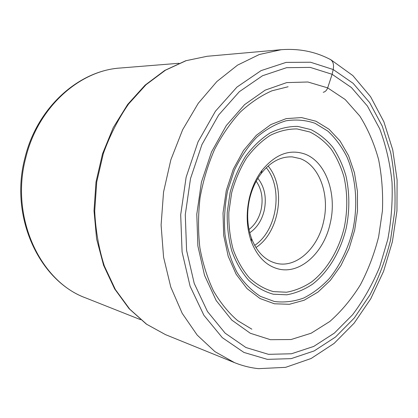 <?xml version="1.0" encoding="UTF-8"?>
<svg xmlns="http://www.w3.org/2000/svg" width="418" height="418" viewBox="0 0 418 418"><rect width="100%" height="100%" fill="white"/><g stroke="black" fill="none" stroke-linecap="round" stroke-linejoin="round"><path stroke-width="0.63" d="M323.224 92.289C325.235 91.845 326.719 90.377 327.675 87.874L332.122 74.299L351.423 87.54L367.427 106.067L379.685 128.765C385.955 145.563 390.067 163.386 392.021 182.232C392.737 201.345 391.326 220.411 387.784 239.436L379.669 266.924C372.412 284.454 363.383 300.401 352.578 314.759L334.353 333.109L313.73 346.428L291.461 353.769L268.487 354.333L245.946 347.53L225.14 333.156L207.453 311.488L194.229 283.42L186.595 250.466L185.284 214.7L190.519 178.564L201.941 144.576L218.645 115.013L239.342 91.683L262.504 75.747L286.596 67.679L310.203 67.387L332.122 74.299L333.203 69.524C334.201 63.834 332.801 60.265 329.008 58.818M249.316 198.205C251.855 187.52 256.093 178.225 262.029 170.319C275.258 154.284 289.512 148.85 304.785 154.028C326.019 161.724 337.18 194.072 330.272 223.05C324.164 252.247 300.563 274.553 278.56 269.009C266.391 265.905 257.326 256.783 251.359 241.641C246.599 228.165 245.92 213.687 249.316 198.205M249.603 198.874C251.902 189.192 255.748 180.759 261.135 173.569C270.409 161.897 280.818 156.342 292.36 156.907L300.119 158.594C319.577 165.481 329.938 195.023 323.595 221.53C318.014 248.135 296.461 268.34 276.444 263.345L276.209 263.288C265.111 260.383 256.861 252.044 251.458 238.276C247.142 226.034 246.521 212.898 249.603 198.874M257.885 178.345C264.672 187.102 266.778 197.839 264.213 210.552C261.767 220.464 256.945 227.867 249.745 232.758M256.218 181.24C261.736 189.291 263.361 198.827 261.088 209.841C259.019 218.327 254.99 224.879 248.997 229.503M270.42 339.688L291.064 339.526L311.175 333.214L329.886 321.432C341.449 311.18 351.616 298.974 360.4 284.804C368.253 269.809 374.335 253.804 378.64 236.807L382.428 210.85C383.154 193.335 381.89 176.286 378.635 159.702C374.256 143.656 367.976 129.099 359.799 116.042L345.195 99.526L327.675 87.874L307.883 81.996L286.691 82.607L265.174 90.147L244.582 104.636L226.263 125.593L211.513 151.964L201.434 182.17L196.789 214.235L197.881 246.003L204.543 275.363L216.163 300.505L231.791 320.078L250.277 333.245L270.42 339.688M267.342 359.36L291.142 358.644L314.169 350.927L335.461 337.07L354.25 318.051L369.956 294.894C378.797 277.777 385.647 259.573 390.501 240.272L394.796 210.824C395.658 190.953 394.289 171.568 390.694 152.674L382.23 126.064L369.622 102.567L353.132 83.334L333.203 69.524L310.537 62.235L286.084 62.397L261.078 70.621L236.99 87.054L215.442 111.209L198.033 141.885L186.13 177.211L180.691 214.784L182.086 251.96L190.08 286.184L203.89 315.276L222.313 337.666L243.95 352.447L267.342 359.36M281.298 49.695L259.343 54.492L237.565 65.124L216.885 81.52L198.263 103.309L182.64 129.747L170.857 159.78L163.548 192.05L161.097 225.051L163.579 257.216L170.779 287.067L182.211 313.348L197.191 335.084L214.904 351.616L234.498 362.625C242.372 365.797 250.387 367.809 258.533 368.655L285.635 367.338L311.117 358.498L334.118 343.408L354.135 323.166L370.745 298.792L383.599 271.277L392.408 241.625L396.959 210.834L397.1 179.912L392.748 149.879L383.881 121.769L370.552 96.647L352.865 75.601L330.988 59.837C315.898 51.738 299.335 48.357 281.298 49.695L207.145 56.278L186.135 60.673L165.46 70.198L145.981 84.765L128.577 104.014C118.242 118.958 109.814 135.516 103.293 153.693L96.72 182.055L94.708 211.1C95.623 230.391 98.836 248.694 104.348 266.005L115.358 289.502L129.726 309.137L146.708 324.295L165.512 334.64L146.316 324.065L129.094 308.683L114.636 288.906L103.617 265.388L96.61 238.986L94.013 210.771L96.009 181.955L102.53 153.814L113.273 127.589L127.699 104.39L145.114 85.126L164.723 70.443L185.691 60.772L207.145 56.278M25.049 157.508C9.107 216.571 39.151 281.105 85.936 298.013C40.342 281.826 9.682 217.255 25.853 157.44L25.869 157.372C38.137 106.966 79.754 70.402 120.332 68.019L178.956 63.28M226.29 190.514L223.024 213.034L223.682 235.391L228.176 256.203L236.149 274.26L247.017 288.592L260.043 298.546L274.438 303.787L289.387 304.283L304.137 300.239L318.009 292.057L330.424 280.285L340.916 265.55L349.098 248.548L354.694 230.01L357.51 210.682L357.432 191.334L354.433 172.744L348.57 155.684L340.012 140.929L329.023 129.219L316.013 121.241L301.509 117.573L286.189 118.623L270.833 124.58L256.318 135.343L243.522 150.485L233.281 169.233L226.29 190.514M352.949 229.539C348.398 248.146 340.236 265.137 329.191 278.67C321.353 286.983 312.784 293.467 303.478 298.118C293.901 301.556 284.235 302.689 274.464 301.514L260.424 296.362C251.563 290.662 243.798 282.746 237.137 272.614C231.332 261.375 227.287 248.736 225.009 234.712C223.87 220.218 224.717 205.64 227.554 190.984L234.362 170.246C240.543 157.403 248.02 146.384 256.798 137.188C266.083 129.298 275.791 123.843 285.933 120.818C296.048 119.25 305.762 120.081 315.057 123.305L327.785 131.064C335.398 138.112 341.778 146.718 346.924 156.881C356.068 178.183 358.127 204.486 352.949 229.539M230.156 192.243L227.23 212.391C226.974 225.981 228.5 238.877 231.802 251.066C236.055 262.514 241.672 272.249 248.642 280.274C256.203 287.109 264.427 291.759 273.304 294.215L286.816 294.805C295.876 293.164 304.539 289.564 312.805 284C328.767 271.444 340.774 250.962 346.276 227.888C349.793 210.092 349.683 192.766 345.952 175.91C342.817 165.225 338.408 155.642 332.718 147.173C326.369 139.539 319.075 133.676 310.846 129.585L297.7 126.408C288.467 126.309 279.245 128.498 270.033 132.971C261.051 138.755 252.89 146.551 245.549 156.369C238.903 167.163 233.772 179.123 230.156 192.243M231.661 192.787L228.834 212.281C228.583 225.433 230.052 237.91 233.239 249.713C237.351 260.801 242.774 270.242 249.52 278.033C256.835 284.679 264.798 289.204 273.403 291.612L286.508 292.224C295.301 290.662 303.708 287.187 311.744 281.81C327.257 269.652 338.946 249.771 344.296 227.35C347.713 210.061 347.604 193.231 343.967 176.861C340.91 166.484 336.61 157.189 331.077 148.98C324.896 141.587 317.811 135.918 309.816 131.973L297.052 128.932C288.101 128.859 279.161 131.001 270.242 135.359C261.543 140.981 253.648 148.547 246.547 158.056C240.12 168.517 235.162 180.09 231.661 192.787M255.926 247.54C279.726 232.256 286.403 187.593 268.116 166.014M254.666 245.387C277.108 230.558 283.404 188.45 266.282 167.712M165.512 334.64L234.498 362.625M251.85 329.185L237.612 320.601C228.583 312.842 220.568 302.982 213.561 291.032C207.349 278.001 202.787 263.554 199.872 247.686C198.027 231.29 198.101 214.565 200.091 197.515C203.174 180.633 208.002 164.619 214.559 149.477C221.989 135.16 230.579 122.678 240.334 112.034C250.528 102.656 261.078 95.576 271.982 90.795L288.106 86.751M25.07 157.424C37.181 107.578 78.594 70.605 120.332 68.019M85.936 298.013L140.605 319.697M251.458 238.276L251.359 241.641M261.135 173.569L262.029 170.319"/></g></svg>
